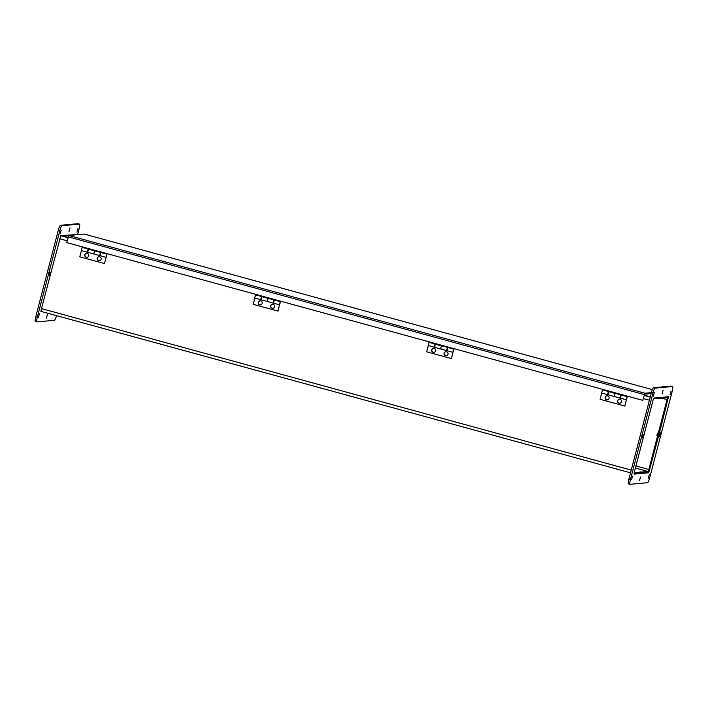 <?xml version="1.0" encoding="UTF-8"?>
<svg xmlns="http://www.w3.org/2000/svg" width="708" height="708" viewBox="0 0 708 708"><rect width="100%" height="100%" fill="white"/><g stroke="black" fill="none" stroke-linecap="round" stroke-linejoin="round"><path stroke-width="1.06" d="M640.359 472.041L641.103 472.369M634.014 473.661L640.457 473.068L640.705 472.13L639.926 471.917L640.404 471.882M640.705 472.13L634.173 472.732M641.634 472.962L647.696 472.404A3.009 0.549 105.3 0 0 649.032 469.448L657.635 435.712L648.847 469.466L647.935 471.466L641.174 472.094M657.635 435.712L656.865 435.5L657.475 433.137L658.44 433.331L667.237 399.577A3.009 0.549 105.3 0 0 667.529 396.799M656.865 435.5L657.82 435.694M657.166 435.031L657.051 435.482M50.914 272.509L50.295 274.872M654.387 398.011L654.165 398.852L653.431 398.914M61.552 235.569L68.065 237.357L61.587 235.569M644.307 395.153L650.325 396.799L644.315 395.135M666.131 397.737L667.193 397.657L667.042 399.595L658.254 433.34M666.166 397.746L666.387 396.905M75.119 234.897L73.552 234.472M73.517 234.472L75.083 234.906M654.165 398.834L666.131 397.754L666.343 396.914M654.422 398.002L654.201 398.843M84.252 234.065L652.378 389.639L84.252 234.065L68.818 235.481L66.702 242.596L642.775 400.347L644.882 393.223L651.413 392.63M651.165 393.56L644.643 394.161L642.775 400.347M619.385 399.197A2.044 2.009 -95.2 0 0 617.659 401.409A2.044 2.009 -95.2 0 0 619.765 403.268M621.438 401.772A2.044 2.009 84.8 0 1 617.5 401.418A2.044 2.009 84.8 0 1 619.305 399.206A2.044 2.009 84.8 0 1 621.438 401.772M607.004 395.807A2.044 2.009 -95.2 0 0 605.269 398.011A2.044 2.009 -95.2 0 0 607.375 399.87M609.048 398.374A2.044 2.009 84.8 0 1 605.11 398.029A2.044 2.009 84.8 0 1 606.924 395.807A2.044 2.009 84.8 0 1 609.048 398.374M614.889 393.444L608.862 391.621L607.995 394.772L613.942 396.4L614.845 394.073M614.181 396.179L614.81 393.25L627.332 396.63L627.598 396.188M627.2 396.648L621.252 395.02L620.385 398.161L626.332 399.79L627.2 396.648L624.872 406.091L626.332 399.79M614.447 395.728L614.279 396.374M624.872 406.091L600.092 399.303L601.72 393.055M626.925 398.206L626.536 399.038L626.925 398.206M620.35 397.321L620.757 394.878M621.031 394.905L620.872 395.524M620.589 395.719L620.173 397.223M607.96 393.922L608.499 391.471L614.933 393.285M608.65 391.506L608.482 392.126M608.199 392.321L607.783 393.834M627.456 396.153L627.332 396.63M602.676 389.365L602.543 389.896M602.499 390.055L601.552 393.011L607.499 394.639M626.527 398.701L626.969 397.462L626.527 398.701M445.952 351.699A2.044 2.009 -95.2 0 0 444.217 353.911A2.044 2.009 -95.2 0 0 446.323 355.77M447.996 354.274A2.044 2.009 84.8 0 1 444.058 353.929A2.044 2.009 84.8 0 1 445.872 351.708A2.044 2.009 84.8 0 1 447.996 354.274M433.561 348.309A2.044 2.009 -95.2 0 0 431.827 350.522A2.044 2.009 -95.2 0 0 433.933 352.38M435.606 350.885A2.044 2.009 84.8 0 1 431.668 350.54A2.044 2.009 84.8 0 1 433.482 348.318A2.044 2.009 84.8 0 1 435.606 350.885M441.447 345.955L435.42 344.132L434.562 347.283L440.5 348.911L441.403 346.584M440.739 348.681L441.367 345.761L453.89 349.132L454.164 348.699M453.757 349.15L447.81 347.522L446.943 350.672L452.89 352.301L453.757 349.15L451.43 358.593L452.89 352.301M441.013 348.23L440.836 348.885M451.43 358.593L426.65 351.805L428.278 345.557M453.492 350.708L453.102 351.549L453.492 350.708M446.907 349.823L447.314 347.389M447.598 347.407L447.429 348.026M447.146 348.221L446.73 349.734M434.526 346.433L434.924 343.991L441.491 345.796M435.208 344.017L435.048 344.637M434.756 344.831L434.34 346.345M454.014 348.655L453.89 349.132M429.243 341.875L429.101 342.398M429.057 342.557L428.119 345.513L434.066 347.141M453.085 351.203L453.527 349.973L453.085 351.203M272.509 304.21A2.044 2.009 -95.2 0 0 270.775 306.422A2.044 2.009 -95.2 0 0 272.881 308.281M274.554 306.785A2.044 2.009 84.8 0 1 270.615 306.431A2.044 2.009 84.8 0 1 272.43 304.219A2.044 2.009 84.8 0 1 274.554 306.785M260.119 300.82A2.044 2.009 -95.2 0 0 258.385 303.024A2.044 2.009 -95.2 0 0 260.491 304.882M262.164 303.387A2.044 2.009 84.8 0 1 258.225 303.042A2.044 2.009 84.8 0 1 260.04 300.82A2.044 2.009 84.8 0 1 262.164 303.387M268.005 298.457L261.978 296.634L261.119 299.785L267.066 301.413L267.96 299.086M267.297 301.192L267.925 298.263L280.448 301.643L280.722 301.201M280.315 301.652L274.368 300.024L273.509 303.174L279.456 304.803L280.315 301.652L277.987 311.104L279.456 304.803M277.987 311.104L253.207 304.316L254.836 298.068M280.049 303.219L279.66 304.051L280.049 303.219M273.474 302.334L273.872 299.891M274.155 299.918L273.996 300.537M273.704 300.723L273.288 302.236M261.084 298.935L261.624 296.484L268.049 298.298M261.765 296.519L261.606 297.139M261.314 297.333L260.907 298.847M280.572 301.166L280.448 301.643M255.8 294.378L255.659 294.909M255.623 295.068L254.676 298.024L260.624 299.652M279.642 303.714L280.094 302.475L279.642 303.714M99.067 256.712A2.044 2.009 -95.2 0 0 97.332 258.924A2.044 2.009 -95.2 0 0 99.439 260.783M101.111 259.287A2.044 2.009 84.8 0 1 97.173 258.942A2.044 2.009 84.8 0 1 98.987 256.721A2.044 2.009 84.8 0 1 101.111 259.287M86.677 253.322A2.044 2.009 -95.2 0 0 84.942 255.535A2.044 2.009 -95.2 0 0 87.049 257.393M88.721 255.898A2.044 2.009 84.8 0 1 84.792 255.544A2.044 2.009 84.8 0 1 86.597 253.331A2.044 2.009 84.8 0 1 88.721 255.898M94.571 250.968L88.535 249.145L87.677 252.296L93.624 253.924L94.527 251.597M93.854 253.694L94.483 250.774L107.014 254.145L107.28 253.712M106.873 254.163L100.925 252.535L100.067 255.685L106.014 257.314L106.873 254.163L104.545 263.606L106.014 257.314M104.545 263.606L79.774 256.818L81.402 250.57M106.607 255.721L106.218 256.553L106.607 255.721M100.032 254.836L100.43 252.402M100.713 252.42L100.554 253.039M100.262 253.234L99.855 254.747M87.642 251.446L88.181 248.986L94.607 250.8M88.323 249.03L88.164 249.65M87.88 249.844L87.465 251.349M107.138 253.668L107.014 254.145M82.358 246.888L82.225 247.411M82.181 247.57L81.234 250.526L87.181 252.154M106.2 256.216L106.651 254.986L106.2 256.216M658.759 434.739L657.21 434.314L657.644 433.358L659.192 433.783L648.723 472.785L641.607 473.44L641.66 472.519L641.236 473.475L639.935 473.112M641.66 472.519L640.669 472.254M641.236 473.475L634.111 474.121L634.209 472.581L653.201 399.657L653.927 398.055L668.556 396.71L659.192 433.783M657.21 434.314L657.157 435.225L658.705 435.65M660.476 432.845L659.529 436.394L660.476 432.845M640.492 477.006L639.545 480.546L640.492 477.006M643.103 434.438L642.156 437.986L643.103 434.438M663.086 390.285L662.139 393.834L663.086 390.285M654.298 392.63L653.351 396.179L654.298 392.63M671.042 391.09L670.095 394.639L671.042 391.09M632.536 476.192L631.589 479.741L632.536 476.192M649.271 474.661L648.324 478.201L649.271 474.661M630.111 484.307A4.903 0.894 -74.7 0 1 630.049 484.299A4.903 0.894 -74.7 0 1 630.403 479.661L652.988 392.94A4.903 0.894 -74.7 0 1 655.165 388.126L672.538 386.533A4.903 0.894 -74.7 0 1 672.6 386.541A4.903 0.894 -74.7 0 1 672.255 391.179L649.67 477.891A4.903 0.894 -74.7 0 1 647.484 482.706L630.111 484.307M671.104 386.143A4.903 0.894 105.3 0 0 671.051 386.117A4.903 0.894 105.3 0 0 670.989 386.108L653.617 387.701A4.903 0.894 105.3 0 0 651.44 392.524L628.854 479.236A4.903 0.894 105.3 0 0 628.5 483.874A4.903 0.894 105.3 0 0 628.562 483.883M41.869 311.635L40.993 311.715L41.108 310.166L50.454 274.439M50.834 272.969L60.826 235.64L75.544 234.64M47.392 314.591L46.445 318.14L47.392 314.591M50.002 272.031L49.056 275.571L50.002 272.031M69.977 227.879L69.03 231.419L69.977 227.879M61.198 230.224L60.251 233.764L61.198 230.224M77.933 228.684L76.986 232.224L77.933 228.684M39.427 313.786L38.48 317.326L39.427 313.786M55.569 315.387L55.224 315.795L55.136 315.264M56.516 315.644A4.903 0.894 -74.7 0 1 54.383 320.299L37.011 321.892A4.903 0.894 -74.7 0 1 36.949 321.883A4.903 0.894 -74.7 0 1 37.294 317.246L59.879 230.534A4.903 0.894 -74.7 0 1 62.065 225.719L79.438 224.117A4.903 0.894 -74.7 0 1 79.5 224.126A4.903 0.894 -74.7 0 1 79.146 228.764L77.615 234.675M78.004 223.728A4.903 0.894 105.3 0 0 77.951 223.701A4.903 0.894 105.3 0 0 77.889 223.693L60.516 225.294A4.903 0.894 105.3 0 0 58.33 230.109L35.745 316.821A4.903 0.894 105.3 0 0 35.4 321.459A4.903 0.894 105.3 0 0 35.462 321.467M647.935 471.466L635.395 468.032M60.72 235.711L67.977 237.702M644.218 395.489L650.236 397.135M649.431 400.241L643.413 398.595M67.172 240.8L59.702 238.755M667.042 399.595L661.785 398.153M41.507 308.626L631.226 470.112M40.905 311.37L630.518 472.829L40.905 311.361M635.943 465.926L648.847 469.466M68.207 236.835L644.271 394.577M68.818 235.481L644.882 393.223M647.422 472.431L648.723 472.785M667.547 398.011L668.44 398.259M648.563 470.935L649.448 471.174M628.854 479.236L630.403 479.661M651.44 392.524L652.988 392.94M653.617 387.701L655.165 388.126M670.989 386.108L672.538 386.533M35.745 316.821L37.294 317.246M58.33 230.109L59.879 230.534M60.516 225.294L62.065 225.719M77.889 223.693L79.438 224.117M619.889 398.029L613.942 396.4M608.367 391.489L602.42 389.86M446.447 350.54L440.5 348.911M434.924 343.991L428.977 342.362M273.014 303.042L267.066 301.413M261.482 296.502L255.535 294.873M99.571 255.553L93.624 253.924M88.04 249.004L82.093 247.375M628.5 483.874L630.049 484.299M671.051 386.117L672.6 386.541M35.4 321.459L36.949 321.883M77.951 223.701L79.5 224.126"/></g></svg>
